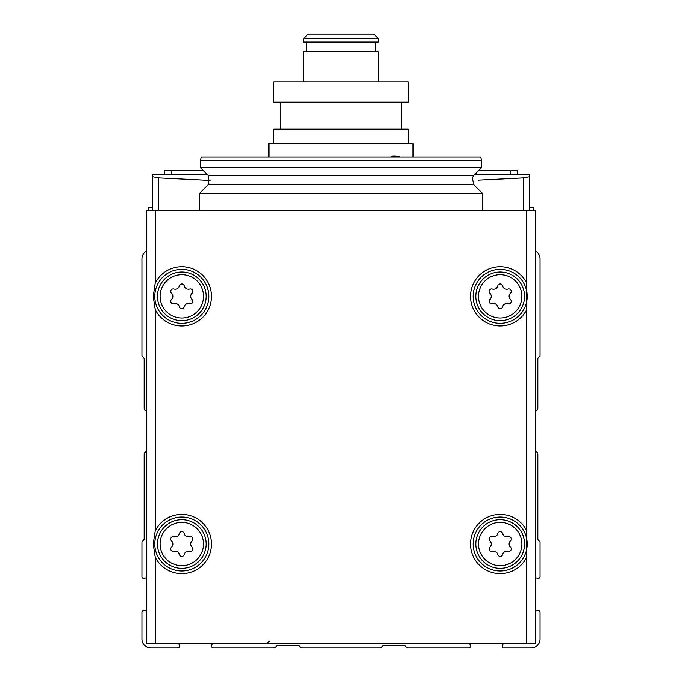 <?xml version="1.0" encoding="UTF-8"?>
<svg xmlns="http://www.w3.org/2000/svg" width="682" height="682" viewBox="0 0 682 682"><rect width="100%" height="100%" fill="white"/><g stroke="black" fill="none" stroke-linecap="round" stroke-linejoin="round"><path stroke-width="1.02" d="M173.936 536.657A4.331 4.331 0 0 0 179.392 533.503A2.472 2.472 0 0 1 184.208 533.503A4.331 4.331 0 0 0 189.673 536.657A2.472 2.472 0 0 1 192.077 540.826A4.331 4.331 0 0 0 192.077 547.135A2.472 2.472 0 0 1 189.673 551.303A4.331 4.331 0 0 0 184.208 554.457A2.472 2.472 0 0 1 179.392 554.457A4.331 4.331 0 0 0 173.936 551.303A2.472 2.472 0 0 1 171.523 547.135A4.331 4.331 0 0 0 171.523 540.826A2.472 2.472 0 0 1 173.936 536.657M492.327 289.015A4.331 4.331 0 0 0 497.792 285.86A2.472 2.472 0 0 1 502.608 285.86A4.331 4.331 0 0 0 508.064 289.015A2.472 2.472 0 0 1 510.477 293.183A4.331 4.331 0 0 0 510.477 299.492A2.472 2.472 0 0 1 508.064 303.661A4.331 4.331 0 0 0 502.608 306.815A2.472 2.472 0 0 1 497.792 306.815A4.331 4.331 0 0 0 492.327 303.661A2.472 2.472 0 0 1 489.923 299.492A4.331 4.331 0 0 0 489.923 293.183A2.472 2.472 0 0 1 492.327 289.015M492.327 536.657A4.331 4.331 0 0 0 497.792 533.503A2.472 2.472 0 0 1 502.608 533.503A4.331 4.331 0 0 0 508.064 536.657A2.472 2.472 0 0 1 510.477 540.826A4.331 4.331 0 0 0 510.477 547.135A2.472 2.472 0 0 1 508.064 551.303A4.331 4.331 0 0 0 502.608 554.457A2.472 2.472 0 0 1 497.792 554.457A4.331 4.331 0 0 0 492.327 551.303A2.472 2.472 0 0 1 489.923 547.135A4.331 4.331 0 0 0 489.923 540.826A2.472 2.472 0 0 1 492.327 536.657M173.936 289.015A4.331 4.331 0 0 0 179.392 285.86A2.472 2.472 0 0 1 184.208 285.86A4.331 4.331 0 0 0 189.673 289.015A2.472 2.472 0 0 1 192.077 293.183A4.331 4.331 0 0 0 192.077 299.492A2.472 2.472 0 0 1 189.673 303.661A4.331 4.331 0 0 0 184.208 306.815A2.472 2.472 0 0 1 179.392 306.815A4.331 4.331 0 0 0 173.936 303.661A2.472 2.472 0 0 1 171.523 299.492A4.331 4.331 0 0 0 171.523 293.183A2.472 2.472 0 0 1 173.936 289.015M526.734 643.476L526.734 210.107L535.575 210.107L535.575 643.476L146.425 643.476L146.425 210.107L526.734 210.107M155.266 210.107L155.266 283.149L153.254 296.338L155.266 309.517L155.266 530.792L153.254 543.98L155.266 557.16L155.266 643.476M200.372 160.577L201.326 157.039L480.674 157.039L481.628 160.577L200.372 160.577L200.372 167.61L481.628 167.61L481.628 160.577M146.425 611.055L144.226 610.467A1.765 1.765 0 0 0 142.001 612.172L142.001 639.06A8.84 8.84 0 0 0 150.85 647.9L177.729 647.9A1.765 1.765 0 0 0 179.434 645.675L178.846 643.476M146.425 451.654A2.651 2.651 0 0 0 144.209 454.272L144.209 538.823A1.765 1.765 0 0 1 143.697 540.076L142.521 541.252A1.765 1.765 0 0 0 142.001 542.497L142.001 576.605A1.765 1.765 0 0 0 144.226 578.319L146.425 577.731M146.425 251.087A8.84 8.84 0 0 0 142.001 258.751L142.001 355.305A1.765 1.765 0 0 0 142.521 356.55L143.697 357.726A1.765 1.765 0 0 1 144.209 358.979L144.209 408.151A2.651 2.651 0 0 0 146.425 410.769M535.575 410.769A2.651 2.651 0 0 0 537.791 408.151L537.791 358.979A1.765 1.765 0 0 1 538.303 357.726L539.479 356.55A1.765 1.765 0 0 0 539.999 355.305L539.999 258.751A8.84 8.84 0 0 0 535.575 251.087M535.575 577.731L537.774 578.319A1.765 1.765 0 0 0 539.999 576.605L539.999 542.497A1.765 1.765 0 0 0 539.479 541.252L538.303 540.076A1.765 1.765 0 0 1 537.791 538.823L537.791 454.272A2.651 2.651 0 0 0 535.575 451.654M503.154 643.476L502.566 645.675A1.765 1.765 0 0 0 504.271 647.9L531.15 647.9A8.84 8.84 0 0 0 539.999 639.06L539.999 612.172A1.765 1.765 0 0 0 537.774 610.467L535.575 611.055M212.17 643.476L211.582 645.675A1.765 1.765 0 0 0 213.296 647.9L273.934 647.9A1.765 1.765 0 0 0 275.187 647.38L276.363 646.204A1.765 1.765 0 0 1 277.608 645.692L298.256 645.692A1.765 1.765 0 0 1 299.509 646.204L300.685 647.38A1.765 1.765 0 0 0 301.93 647.9L380.07 647.9A1.765 1.765 0 0 0 381.315 647.38L382.491 646.204A1.765 1.765 0 0 1 383.744 645.692L404.392 645.692A1.765 1.765 0 0 1 405.637 646.204L406.813 647.38A1.765 1.765 0 0 0 408.066 647.9L468.704 647.9A1.765 1.765 0 0 0 470.418 645.675L469.83 643.476M200.372 167.61L208.104 175.342L473.896 175.342L472.311 177.883L473.896 184.72L482.506 193.338L199.494 193.338L199.494 210.107M154.823 296.338A26.973 26.973 0 0 1 195.291 272.971A26.973 26.973 0 0 1 195.291 319.696A26.973 26.973 0 0 1 154.823 296.338A26.973 26.973 0 0 1 195.291 272.971A26.973 26.973 0 0 1 195.291 319.696A26.973 26.973 0 0 1 154.823 296.338M157.482 296.338A24.322 24.322 0 0 1 193.961 275.272A24.322 24.322 0 0 1 193.961 317.403A24.322 24.322 0 0 1 157.482 296.338A24.322 24.322 0 0 1 193.961 275.272A24.322 24.322 0 0 1 193.961 317.403A24.322 24.322 0 0 1 157.482 296.338M154.823 543.98A26.973 26.973 0 0 1 195.291 520.613A26.973 26.973 0 0 1 195.291 567.339A26.973 26.973 0 0 1 154.823 543.98A26.973 26.973 0 0 1 195.291 520.613A26.973 26.973 0 0 1 195.291 567.339A26.973 26.973 0 0 1 154.823 543.98M157.482 543.98A24.322 24.322 0 0 1 193.961 522.915A24.322 24.322 0 0 1 193.961 565.046A24.322 24.322 0 0 1 157.482 543.98A24.322 24.322 0 0 1 193.961 522.915A24.322 24.322 0 0 1 193.961 565.046A24.322 24.322 0 0 1 157.482 543.98M473.223 296.338A26.973 26.973 0 0 1 513.682 272.971A26.973 26.973 0 0 1 513.682 319.696A26.973 26.973 0 0 1 473.223 296.338A26.973 26.973 0 0 1 513.682 272.971A26.973 26.973 0 0 1 513.682 319.696A26.973 26.973 0 0 1 473.223 296.338M475.874 296.338A24.322 24.322 0 0 1 512.361 275.272A24.322 24.322 0 0 1 512.361 317.403A24.322 24.322 0 0 1 475.874 296.338A24.322 24.322 0 0 1 512.361 275.272A24.322 24.322 0 0 1 512.361 317.403A24.322 24.322 0 0 1 475.874 296.338M473.223 543.98A26.973 26.973 0 0 1 513.682 520.613A26.973 26.973 0 0 1 513.682 567.339A26.973 26.973 0 0 1 473.223 543.98A26.973 26.973 0 0 1 513.682 520.613A26.973 26.973 0 0 1 513.682 567.339A26.973 26.973 0 0 1 473.223 543.98M475.874 543.98A24.322 24.322 0 0 1 512.361 522.915A24.322 24.322 0 0 1 512.361 565.046A24.322 24.322 0 0 1 475.874 543.98A24.322 24.322 0 0 1 512.361 522.915A24.322 24.322 0 0 1 512.361 565.046A24.322 24.322 0 0 1 475.874 543.98M529.385 174.728L529.385 176.672L529.385 174.728L474.51 174.728M529.385 176.672L523.239 177.832L529.385 176.672L529.385 210.107M210.039 180.372L158.761 177.832L152.615 176.672L152.615 174.728L152.615 210.107M207.49 174.728L152.615 174.728M523.239 210.107L523.239 177.832L478.466 180.065M152.615 176.672L158.761 177.832L158.761 210.107M478.934 170.304L517.442 170.304L517.442 174.728M164.558 174.728L164.558 170.304L203.065 170.304M529.385 207.447L533.367 207.447L533.367 210.107M148.633 210.107L148.633 207.447L152.615 207.447M408.168 129.179L408.168 143.774L408.168 129.179L273.78 129.179L273.78 143.774M401.528 102.198L401.528 129.179L401.528 102.198M408.168 81.857L408.168 102.198L273.78 102.198L273.78 81.857L408.168 81.857L408.168 102.198M268.921 157.039L268.921 143.774L413.036 143.774L413.036 157.039M378.331 51.789L378.331 81.857L378.331 51.789L303.669 51.789L303.669 81.857M306.798 42.062L306.798 51.789M375.202 42.062L375.202 51.789L375.202 42.062M378.331 42.062L303.669 42.062L303.669 38.524L378.331 38.524L378.331 42.062L378.331 38.524L373.907 34.1L308.094 34.1L303.669 38.524M400.257 157.039A22.114 22.114 0 0 0 391.093 156.357M160.134 543.98A21.671 21.671 0 0 1 192.639 525.217A21.671 21.671 0 0 1 192.639 562.744A21.671 21.671 0 0 1 160.134 543.98M478.534 296.338A21.671 21.671 0 0 1 511.031 277.574A21.671 21.671 0 0 1 511.031 315.101A21.671 21.671 0 0 1 478.534 296.338M478.534 543.98A21.671 21.671 0 0 1 511.031 525.217A21.671 21.671 0 0 1 511.031 562.744A21.671 21.671 0 0 1 478.534 543.98M160.134 296.338A21.671 21.671 0 0 1 192.639 277.574A21.671 21.671 0 0 1 192.639 315.101A21.671 21.671 0 0 1 160.134 296.338M526.734 557.16A29.633 29.633 0 0 1 470.571 543.98A29.633 29.633 0 0 1 526.734 530.792M526.734 309.517A29.633 29.633 0 0 1 470.571 296.338A29.633 29.633 0 0 1 526.734 283.149M155.266 283.149A29.633 29.633 0 0 1 200.372 273.252A29.633 29.633 0 0 1 200.372 319.423A29.633 29.633 0 0 1 155.266 309.517M155.266 530.792A29.633 29.633 0 0 1 200.372 520.895A29.633 29.633 0 0 1 200.372 567.066A29.633 29.633 0 0 1 155.266 557.16M473.896 184.72L208.104 184.72L199.494 193.338M510.366 174.728L510.366 170.304M171.634 174.728L171.634 170.304M482.506 193.338L482.506 210.107M473.896 175.342L481.628 167.61M208.104 175.342L208.811 183.893L208.104 184.72M269.799 640.824L267.148 643.476M280.413 102.198L280.413 129.179"/></g></svg>

